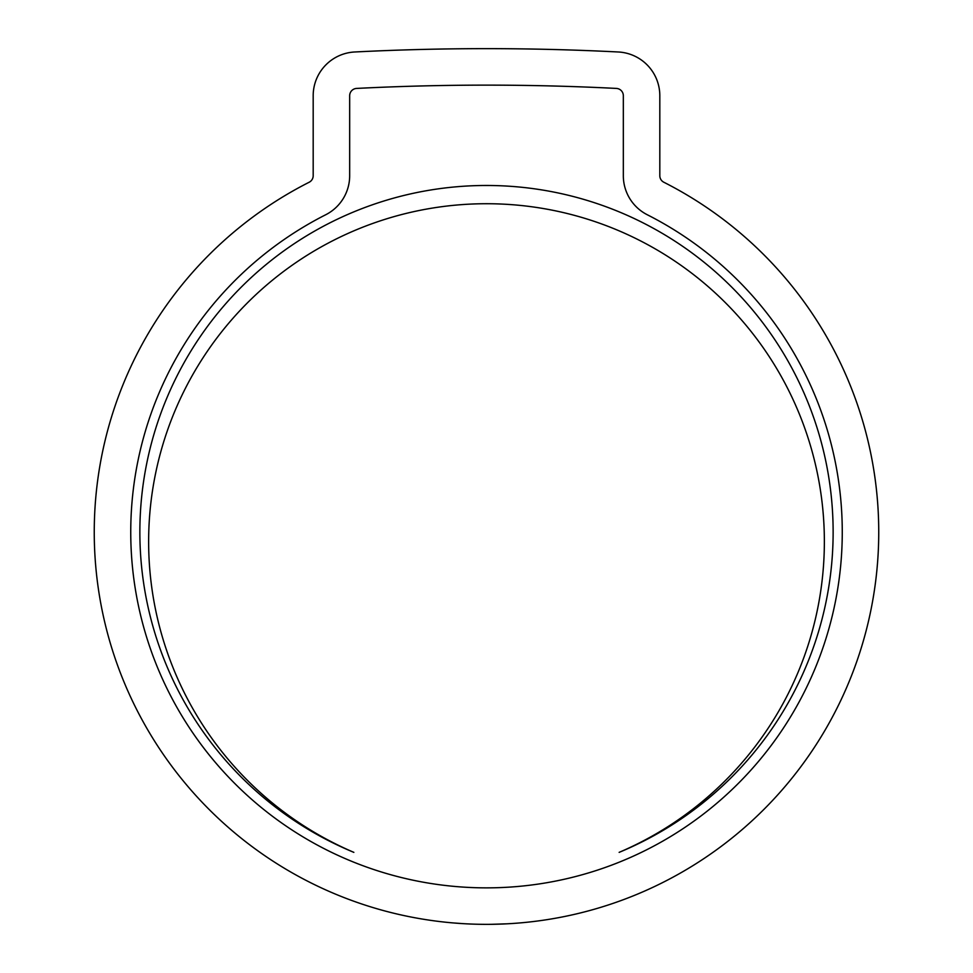 <?xml version="1.0" encoding="UTF-8"?>
<svg xmlns="http://www.w3.org/2000/svg" width="973" height="973" viewBox="0 0 973 973"><rect width="100%" height="100%" fill="white"/><g stroke="black" fill="none" stroke-linecap="round" stroke-linejoin="round"><path stroke-width="1.46" d="M833.131 532.109A346.631 346.631 0 0 0 486.5 185.478A346.631 346.631 0 0 0 353.856 852.36A337.886 337.886 0 0 1 486.5 203.722A337.886 337.886 0 0 1 619.144 852.36A346.631 346.631 0 0 0 833.131 532.109M130.747 532.109A355.753 355.753 0 0 0 486.5 887.863A355.753 355.753 0 0 0 647.325 214.778A43.785 43.785 0 0 1 623.328 175.724L623.328 95.719A7.298 7.298 0 0 0 616.396 88.421A2567.358 2567.358 0 0 0 356.605 88.421A7.298 7.298 0 0 0 349.672 95.719L349.672 175.724A43.785 43.785 0 0 1 325.675 214.778A355.753 355.753 0 0 0 130.747 532.109M878.741 532.109A392.241 392.241 0 0 0 663.817 182.231A7.298 7.298 0 0 1 659.816 175.724L659.816 95.719A43.785 43.785 0 0 0 618.244 51.983A2603.845 2603.845 0 0 0 354.756 51.983A43.785 43.785 0 0 0 313.184 95.719L313.184 175.724A7.298 7.298 0 0 1 309.183 182.231A392.241 392.241 0 0 0 486.5 924.35A392.241 392.241 0 0 0 878.741 532.109M443.481 921.978L444.345 922.076M436.974 921.212L441.11 921.711M464.535 923.73L467.125 923.876M451.971 922.83L462.26 923.596M537.826 920.981L533.739 921.492M507.055 923.815L491.487 924.314M482.243 924.326L484.201 924.338M489.151 924.338L489.784 924.338"/></g></svg>
